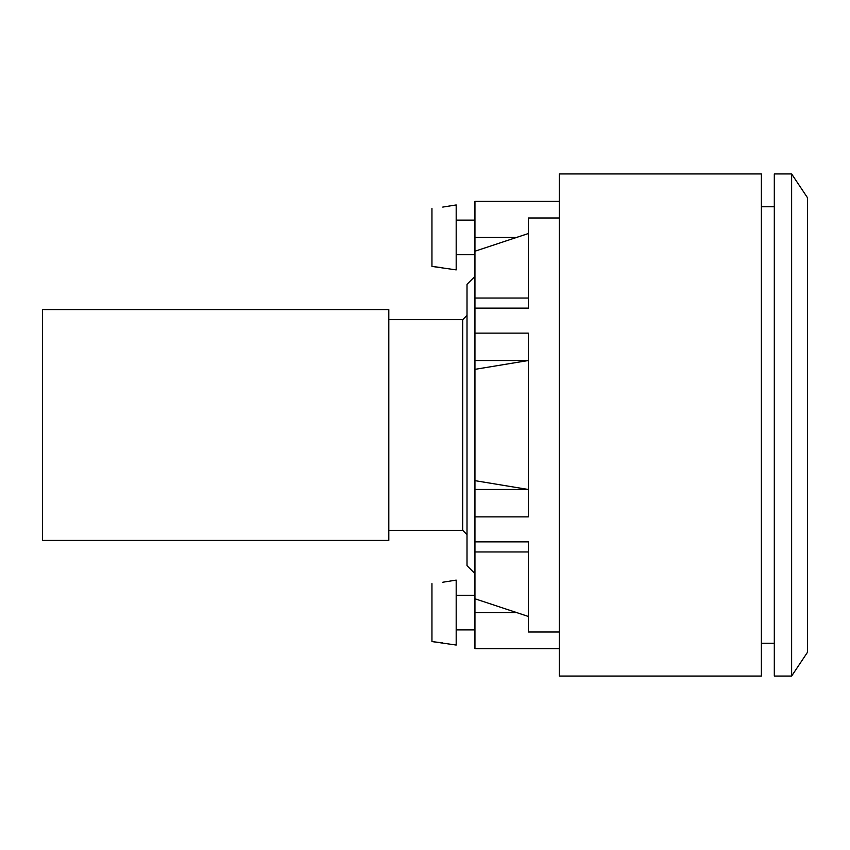 <?xml version="1.0" encoding="UTF-8"?>
<svg xmlns="http://www.w3.org/2000/svg" width="850" height="850" viewBox="0 0 850 850"><rect width="100%" height="100%" fill="white"/><g stroke="black" fill="none" stroke-linecap="round" stroke-linejoin="round"><path stroke-width="1.27" d="M388.801 530.336L462.687 530.336L462.687 319.664L467.011 315.339M474.948 276.377L467.011 284.314L467.011 565.686L474.948 573.622M559.364 217.993L528.339 217.993L528.339 308.136L474.948 308.136L474.948 369.346L528.339 360.527L474.948 360.527M474.948 369.346L474.948 480.654L528.339 489.473L474.948 489.473L474.948 516.864L528.339 516.864L528.339 333.136L474.948 333.136M474.948 516.864L474.948 551.958L528.339 551.958M559.364 632.007L528.339 632.007L528.339 541.864L474.948 541.864M474.948 480.654L474.948 489.473M528.339 298.042L474.948 298.042L474.948 308.136M528.339 616.463L516.683 612.584L528.339 616.463M474.948 551.958L474.948 598.782L516.683 612.584L474.948 612.584L474.948 648.656L559.364 648.656M474.948 598.782L474.948 612.584M474.948 298.042L474.948 201.344L559.364 201.344M474.948 237.416L516.683 237.416L528.339 233.538L474.948 251.218M456.184 254.734L474.948 254.734M456.184 629.893L474.948 629.893M431.949 583.589L431.949 641.569L456.184 645.044L456.184 580.114L442.765 582.239M431.949 208.431L431.949 266.411L456.184 269.886L456.184 204.956L442.765 207.081M442.765 267.761L431.949 266.411M442.765 642.919L431.949 641.569M774.308 676.069L774.308 173.931L791.626 173.931L791.626 676.069L774.308 676.069M791.626 676.069L807.5 652.258L807.5 197.742L791.626 173.931M761.366 237.001L761.366 676.069L559.364 676.069L559.364 173.931L761.366 173.931L761.366 237.001M42.5 309.57L42.5 540.43L388.801 540.43L388.801 309.57L42.5 309.57M388.801 319.664L462.687 319.664M462.687 530.336L467.011 534.661M474.948 220.107L456.184 220.107M474.948 595.266L456.184 595.266M774.308 206.752L761.366 206.752M774.308 643.248L761.366 643.248"/></g></svg>
